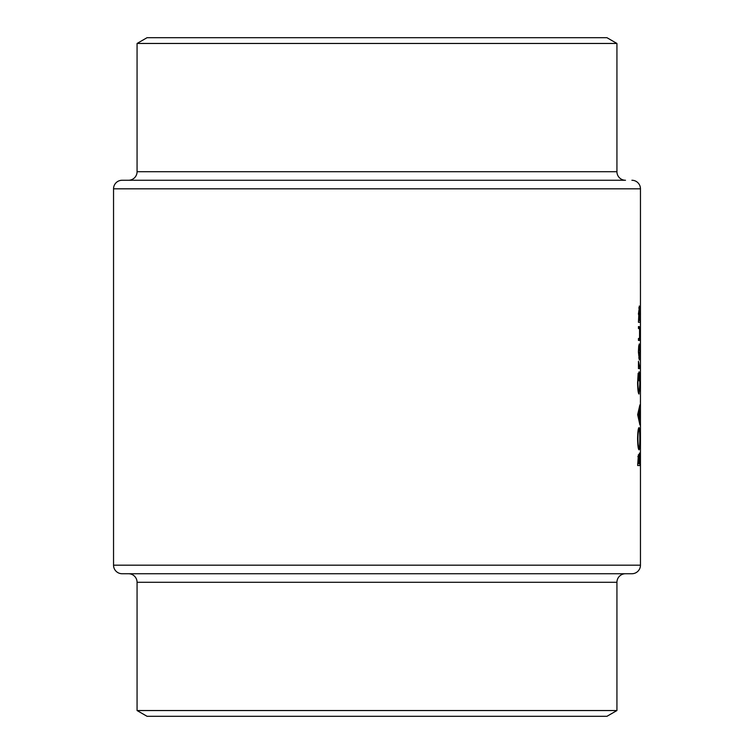 <?xml version="1.0" encoding="UTF-8"?>
<svg xmlns="http://www.w3.org/2000/svg" width="754" height="754" viewBox="0 0 754 754"><rect width="100%" height="100%" fill="white"/><g stroke="black" fill="none" stroke-linecap="round" stroke-linejoin="round"><path stroke-width="1.13" d="M640.457 283.768L640.41 281.949M640.457 321.864L640.448 320.101M640.457 337.038L640.41 335.228M640.457 432.4L640.41 430.591M640.457 422.532L640.41 420.723M640.457 412.674L640.41 410.855M640.457 402.806L640.41 400.996M640.457 388.046L640.457 386.613M631.899 180.263A8.558 8.558 0 0 1 640.457 188.82L113.543 188.82A8.558 8.558 0 0 1 122.101 180.263L625.49 180.263A8.558 8.558 0 0 1 616.932 171.705L616.932 43.459L137.068 43.459L137.068 171.705L616.932 171.705M128.51 180.263A8.558 8.558 0 0 0 137.068 171.705M137.068 43.459L147.049 37.7L606.951 37.7L616.932 43.459M128.51 573.737A8.558 8.558 0 0 1 137.068 582.295L137.068 710.541L616.932 710.541L616.932 582.295L137.068 582.295M625.49 573.737A8.558 8.558 0 0 0 616.932 582.295M631.899 573.737L122.101 573.737A8.558 8.558 0 0 1 113.543 565.18L640.457 565.18A8.558 8.558 0 0 1 631.899 573.737M616.932 710.541L606.951 716.3L147.049 716.3L137.068 710.541M638.402 351.92L639.288 359.912L639.92 351.92L639.288 343.937L638.713 346.058L638.402 351.92L639.288 345.832L639.92 351.92M638.44 322.278L640.212 322.278L639.279 306.03L638.44 322.278L640.212 322.278M638.167 373.183L637.592 382.674C637.714 389.601 638.186 393.39 638.996 394.04L639.939 382.297C639.957 375.624 639.656 372.137 639.024 371.835L639.024 380.77L639.241 373.73L639.788 382.127C639.807 387.999 639.533 391.335 638.987 392.146C638.355 391.486 637.997 388.357 637.903 382.74L638.167 373.183M637.592 438.856C637.743 445.605 638.214 449.261 639.006 449.827C639.637 449.205 639.948 445.491 639.939 438.687C639.948 431.91 639.637 428.215 638.996 427.622C638.195 428.206 637.724 431.957 637.592 438.856M637.667 465.529L639.901 465.529L639.439 453.079L638.911 457.141L638.384 454.7L637.667 465.529L639.901 465.529M637.667 414.625L639.901 424.907L639.373 419.629L639.901 404.87L637.667 414.625M638.44 368.583L639.901 368.583L638.468 361.27L638.44 368.583L639.901 368.583M638.44 340.422L639.251 340.422C639.694 340.742 639.92 338.433 639.92 333.504L639.269 326.605L638.44 326.605L638.44 328.499L639.571 328.819L639.552 338.226L638.44 338.527L638.44 340.422L639.251 340.422M113.543 188.82L113.543 565.18M640.457 461.033L640.457 565.18M640.457 460.977L640.457 423.965M640.457 188.82L640.448 424.002M640.457 344.597L640.438 349.649M640.457 460.487L640.457 459.761M637.978 463.635L638.384 456.594L638.827 463.635L637.667 463.635M637.837 456.594L638.384 456.594M639.053 463.635L639.439 454.973L639.75 463.635L638.827 463.635M640.457 391.458L640.457 390.553M637.903 438.762C637.997 433.164 638.365 430.082 638.996 429.516C639.533 430.044 639.797 433.126 639.788 438.762C639.797 444.294 639.533 447.348 639.006 447.933C638.374 447.414 638.007 444.36 637.903 438.762L637.592 438.762M638.252 429.516L638.996 429.516M638.261 447.933L639.006 447.933M638.242 414.775L639.166 411.053L639.166 418.602L638.242 414.775L637.667 414.775M638.685 411.053L639.166 411.053M638.695 418.602L639.166 418.602M638.261 392.146L638.987 392.146M638.713 366.689L639.515 366.689L638.713 366.689M638.402 314.154L639.279 307.924L639.703 320.375M638.751 307.924L639.279 307.924M638.779 320.375L639.288 320.375L638.638 314.154M638.44 326.605L639.269 326.605M638.742 345.832L639.288 345.832M639.788 351.929L639.288 358.018L638.638 351.929M638.742 358.018L639.288 358.018M640.457 325.69L640.457 323.343"/></g></svg>
